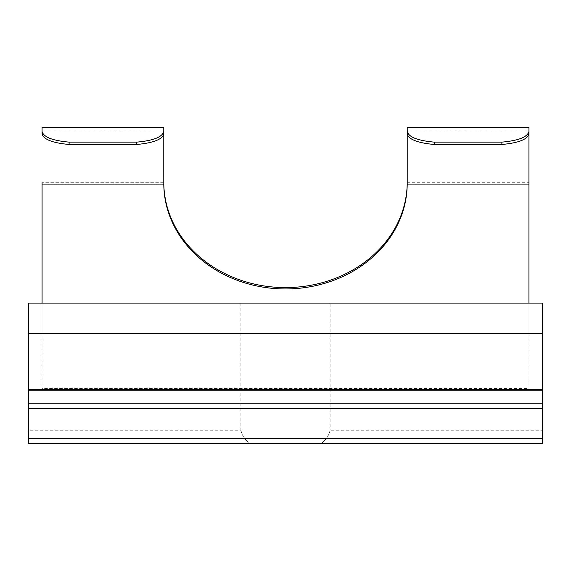 <?xml version="1.0" encoding="UTF-8"?>
<svg xmlns="http://www.w3.org/2000/svg" width="571" height="571" viewBox="0 0 571 571"><rect width="100%" height="100%" fill="white"/><g stroke="black" fill="none" stroke-linecap="round" stroke-linejoin="round"><path stroke-width="0.43" stroke-dasharray="2.85 2.14" d="M407.216 183.541L407.216 127.276M330.131 303.08L240.869 303.08L330.131 303.08L330.131 430.206L329.61 432.019C328.432 436.337 325.563 440.241 320.995 443.724C325.563 440.241 328.432 436.337 329.61 432.019L330.131 430.206L542.45 430.206L542.45 432.019L542.45 430.206M28.55 403.155L542.45 403.155L28.55 403.155L542.45 403.155L542.45 443.724L320.995 443.724L542.45 443.724L542.45 432.019L542.45 443.724L250.005 443.724C245.437 440.241 242.568 436.337 241.39 432.019L240.869 430.206L241.39 432.019C242.568 436.337 245.437 440.241 250.005 443.724L28.55 443.724L28.55 303.08L542.45 303.08L542.45 333.35L528.924 333.35L528.924 389.9L28.55 389.9M240.869 303.08L240.869 430.206L28.55 430.206L28.55 432.019L28.55 430.206M542.45 403.155L542.45 389.9L528.924 389.9L528.924 388.551L42.076 388.551L42.076 182.72L163.791 182.72M528.924 131.508L528.924 127.276M407.216 131.508L407.216 133.921M407.216 129.981L528.924 129.981L528.924 133.921M528.924 303.08L528.924 333.35L42.076 333.35L42.076 388.551M42.076 303.08L42.076 333.35L28.55 333.35M542.45 389.9L542.45 333.35M528.924 388.551L528.924 182.72L407.209 182.72M42.076 131.508L42.076 127.276M163.784 127.276L163.784 183.541M163.784 133.921L163.784 129.981L163.784 133.921M163.784 129.981L42.076 129.981L42.076 133.921M542.45 432.019L329.61 432.019L542.45 432.019M241.39 432.019L28.55 432.019L241.39 432.019M542.45 438.321L28.55 438.321M542.45 408.565L28.55 408.565"/><path stroke-width="0.86" d="M407.216 182.185L407.209 182.72A121.716 105.407 0 0 1 285.5 287.591A121.716 105.407 0 0 1 163.791 182.72L163.784 182.185M501.88 144.47L501.88 142.129C518.411 140.652 527.426 137.111 528.924 131.508L528.924 133.921C527.454 139.445 518.432 142.964 501.88 144.47L434.26 144.47C417.722 142.971 408.708 139.46 407.216 133.921L407.209 184.069A121.716 105.407 0 0 1 285.5 288.947A121.716 105.407 0 0 1 163.791 184.069L163.784 133.921C162.314 139.445 153.299 142.964 136.74 144.47L69.12 144.47C52.589 142.971 43.567 139.46 42.076 133.921L42.076 129.981M28.55 333.35L542.45 333.35L542.45 303.08L28.55 303.08L28.55 443.724L542.45 443.724L542.45 438.321L28.55 438.321M542.45 333.35L542.45 403.155L28.55 403.155M501.88 142.129L434.26 142.129L434.26 144.47M528.924 182.72L528.924 127.276L407.216 127.276L407.216 131.508C408.693 137.097 417.708 140.644 434.26 142.129M407.216 133.921L407.216 131.508L407.216 133.921M528.924 303.08L528.924 129.981M542.45 403.155L542.45 438.321M42.076 182.72L42.076 303.08M136.74 144.47L136.74 142.129C153.271 140.652 162.285 137.111 163.784 131.508L163.784 127.276L42.076 127.276L42.076 131.508C43.553 137.097 52.568 140.644 69.12 142.129L69.12 144.47M136.74 142.129L69.12 142.129M163.784 131.508L163.784 133.921M528.924 184.069L407.209 184.069M542.45 389.429L28.55 389.429M542.45 390.207L28.55 390.207M542.45 408.565L28.55 408.565M163.791 184.069L42.076 184.069"/></g></svg>
